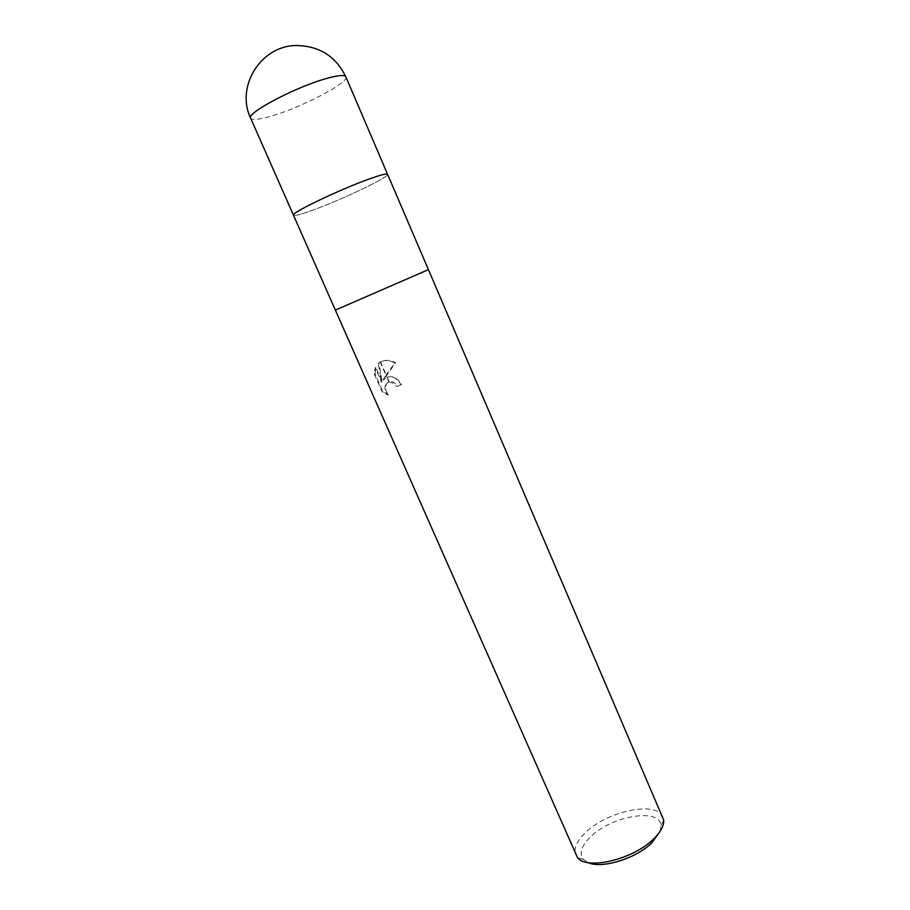 <?xml version="1.0" encoding="UTF-8"?>
<svg xmlns="http://www.w3.org/2000/svg" width="910" height="910" viewBox="0 0 910 910"><rect width="100%" height="100%" fill="white"/><g stroke="black" fill="none" stroke-linecap="round" stroke-linejoin="round"><path stroke-width="0.68" stroke-dasharray="4.55 3.41" d="M354.001 301.915L428.417 269.633L354.001 301.915M313.62 209.857C301.21 214.396 294.499 216.182 293.475 215.204L293.475 215.192C294.499 216.182 301.21 214.396 313.62 209.857C342.82 199.244 389.878 176.745 387.58 174.288C389.878 176.745 342.82 199.244 313.62 209.857M660.091 831.331L660.967 825.7C660.444 807.716 612.76 815.451 591.363 836.097C581.479 845.424 578.84 853.205 583.435 859.404L588.156 862.612M662.935 817.066C657.157 800.766 608.619 810.617 586.415 831.729C576.917 840.521 573.368 848.256 575.791 854.956M383.053 379.993L385.954 375.238L380.141 361.998L378.23 363.295L381.483 382.154L375.159 367.765L374.283 373.999L382.098 391.778L387.762 395.042C384.771 391.334 384.179 387.637 385.965 383.963L388.888 381.938L386.818 377.218L383.758 379.754C389.946 374.42 395.896 375.966 401.617 384.395L400.9 384.634C397.579 378.537 393.006 376.023 387.194 377.104L386.818 377.218M401.617 384.395L397.431 386.409L395.372 383.497C391.937 380.88 389.036 380.96 386.67 383.736C384.885 387.398 385.487 391.095 388.468 394.815L387.762 395.054M397.431 386.409L400.9 384.634M388.888 381.938L394.678 383.724L396.726 386.636M388.468 394.815L382.837 391.527L375 373.737L374.272 373.999M382.826 391.539L382.098 391.778M385.954 375.238L394.849 362.976C389.787 360.258 384.998 359.871 380.494 361.816L380.141 361.998M375.011 373.737L375.864 367.515L382.189 381.916L378.924 363.045C383.633 359.575 389.184 359.461 395.577 362.715L383.758 379.754M395.577 362.715L394.849 362.976M387.194 377.104L389.287 381.859M375.864 367.515L375.159 367.765M382.189 381.916L381.483 382.154M378.924 363.045L378.23 363.295M380.494 361.816L386.204 374.84M369.244 178.974C380.755 174.856 386.864 173.287 387.58 174.288L387.569 174.276M345.823 76.804C349.451 82.366 302.689 106.914 272.352 115.786C259.486 119.631 252.252 120.427 250.671 118.186M583.435 859.404L577.44 857.516M385.965 383.963L386.67 383.736M660.967 825.7L663.674 820.012"/><path stroke-width="1.36" d="M250.671 118.186C245.871 113.318 295.147 87.201 326.019 78.624C338.008 75.246 344.606 74.631 345.823 76.804C335.756 56.067 318.989 45.648 295.534 45.534C260.203 46.182 235.554 87.349 250.671 118.186L335.358 310.105L428.428 269.633L663.674 820.012C664.107 825.666 660.728 831.99 653.539 839.02C633.269 859.495 586.609 870.461 577.44 857.516L335.358 310.105L428.417 269.633L387.58 174.288C386.864 173.287 380.755 174.856 369.244 178.974C339.612 189.519 290.051 213.338 293.475 215.204C290.051 213.338 339.612 189.519 369.244 178.974M588.156 862.612C601.658 869.107 636.147 858.539 651.822 842.853L660.091 831.331M345.823 76.804L387.569 174.276"/></g></svg>
